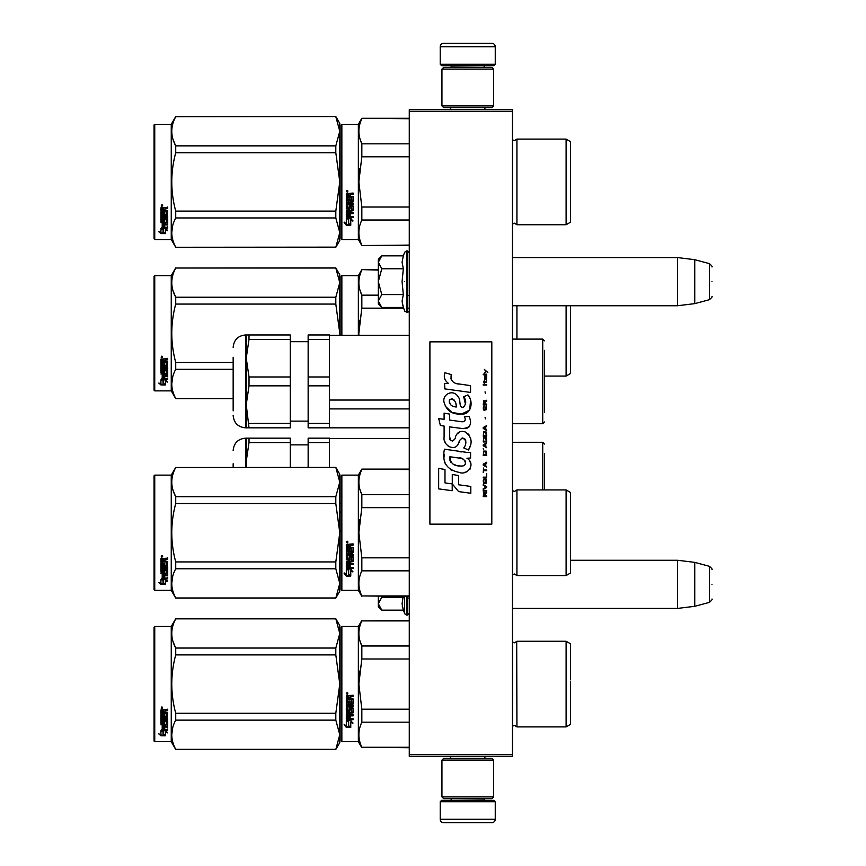<?xml version="1.0" encoding="UTF-8"?>
<svg xmlns="http://www.w3.org/2000/svg" width="866" height="866" viewBox="0 0 866 866"><rect width="100%" height="100%" fill="white"/><g stroke="black" fill="none" stroke-linecap="round" stroke-linejoin="round"><path stroke-width="1.3" d="M512.456 109.679L512.456 111.4L409.272 111.4L409.272 109.679L512.456 109.679M512.456 754.6L409.272 754.6L409.272 756.321L512.456 756.321L512.456 111.4M409.272 754.6L409.272 111.4M512.456 305.741L677.548 305.741L677.548 257.581L512.456 257.581M694.748 259.692L709.395 263.621L709.395 299.701L694.748 303.63L694.748 259.692L677.548 257.581M711.949 281.656C711.949 262.679 711.949 262.679 711.949 281.656C711.949 300.643 711.949 300.643 711.949 281.656M512.456 608.419L677.548 608.419L677.548 560.259L570.586 560.259M694.748 562.37L709.395 566.299L709.395 602.379L694.748 606.308L694.748 562.37L677.548 560.259M711.949 584.344C711.949 565.357 711.949 565.357 711.949 584.344C711.949 603.321 711.949 603.321 711.949 584.344M381.257 306.965L378.312 304.02L378.312 301.022L381.765 307.473L403.329 307.473L402.073 301.162L403.329 294.57L402.073 281.656L403.329 268.752L402.073 262.16L403.329 255.849L381.765 255.849L378.312 262.301L378.312 301.022L381.776 294.57L378.312 281.656L381.776 268.752L403.329 268.752M404.649 281.656C404.649 319.619 404.649 319.619 404.649 281.656C404.649 243.703 404.649 243.703 404.649 281.656M402.322 303.804L404.649 311.089L407.204 312.442C406.825 313.438 410.289 310.19 409.272 310.385M381.776 268.752L378.312 262.301L378.312 259.302L381.257 256.358M403.329 294.57L381.776 294.57M381.257 609.642L378.312 606.698L378.312 603.699L381.765 610.151L403.329 610.151L402.073 603.84L403.177 596.382M404.649 596.382L404.649 613.767L407.204 615.12L409.272 613.063M402.322 606.481L404.649 613.767M378.312 596.382L378.312 603.699L381.776 597.248L381.332 596.382M403.329 597.248L381.776 597.248M440.22 801.721L441.595 800.346L493.88 800.346L495.255 801.721L440.22 801.721L440.22 819.258A3.442 3.442 42.8 0 0 443.663 822.7L455.7 822.7M450.58 756.321L450.58 758.378M484.906 756.321L484.906 758.378M484.072 798.625L484.072 798.972A1.375 1.375 -42.2 0 0 485.458 800.346M451.403 798.625L484.072 798.972M450.028 800.346A1.375 1.375 42.2 0 0 451.403 798.972M495.255 801.721L495.255 819.258L440.22 819.258M479.775 822.7L491.812 822.7A3.442 3.442 -42.8 0 0 495.255 819.258M491.812 822.7L443.663 822.7M495.255 64.279L493.88 65.654L441.595 65.654L440.22 64.279L495.255 64.279L495.255 46.742A3.442 3.442 -137.2 0 0 491.812 43.3L479.775 43.3M484.906 109.679L484.906 107.622M450.58 109.679L450.58 107.622M451.403 67.375L451.403 67.028A1.375 1.375 137.8 0 0 450.028 65.654M484.072 67.375L451.403 67.028M485.458 65.654A1.375 1.375 -137.8 0 0 484.072 67.028M440.22 64.279L440.22 46.742L495.255 46.742M455.7 43.3L443.663 43.3A3.442 3.442 137.2 0 0 440.22 46.742M443.663 43.3L491.812 43.3M493.533 760.099L491.812 758.378L443.663 758.378L441.941 760.099L493.533 760.099L493.533 796.904L491.812 798.625L443.663 798.625L441.941 796.904L493.533 796.904M450.374 796.904L485.112 796.904M441.941 796.904L441.941 760.099M441.941 105.901L443.663 107.622L491.812 107.622L493.533 105.901L441.941 105.901L441.941 69.096L443.663 67.375L491.812 67.375L493.533 69.096L441.941 69.096M485.112 69.096L450.374 69.096M493.533 69.096L493.533 105.901M341.161 627.157L341.161 684.086L341.161 627.157L341.853 626.475L341.853 741.697L341.161 741.015L341.161 689.466M341.161 689.553L341.161 735.678L341.161 689.553M341.161 678.641L341.161 632.494L341.161 678.641M544.443 453.557L544.443 489.929M409.272 438.445L329.47 438.445M341.161 512.109L339.786 512.109M341.161 503.233L339.786 503.233M249.018 438.164L290.262 438.164L290.262 442.591L249.018 442.591L249.018 438.164L246.236 438.164L246.539 467.391M329.47 442.591L308.144 442.591L308.144 438.164L329.47 438.164L329.47 467.391M308.144 442.591L308.144 467.391M246.236 467.391L246.236 461.372L249.018 442.591M290.262 442.591L290.262 467.391M246.236 460.517L246.594 454.769M233.16 467.391L233.16 463.743M570.586 337.502L570.586 331.104M341.161 276.33L341.161 333.258L341.161 276.33L341.853 275.637L358.362 275.637L361.836 269.618L378.312 269.618M378.312 270.062L361.836 269.618M341.161 335.261L341.161 333.258M341.161 330.347L341.161 281.656L341.161 330.347M341.853 335.261L341.853 275.637M358.362 335.261L358.362 275.637M359.682 320.225L358.86 333.258L361.804 308.296M358.881 335.261L358.86 333.258M403.578 308.155L361.836 308.155L361.836 295.165C357.896 286.798 357.896 278.43 361.836 270.062M359.855 289.774L361.836 295.165L378.312 295.165M409.272 308.155L407.204 308.155M516.926 305.741L516.926 339.104M566.115 305.741L566.115 376.071L544.443 376.071M570.586 329.004L570.586 373.495L566.115 376.071M570.586 333.258L570.586 305.741M233.16 398.609L175.722 398.609L171.251 390.869L154.743 390.869L154.051 390.176L154.051 276.33L154.743 275.637L154.743 390.869M335.813 268.027L339.786 274.782L339.786 282.619L335.813 268.027L175.722 268.027C170.472 277.748 170.472 287.48 175.722 297.211L175.722 304.063L335.813 304.063L335.813 297.211L175.722 297.211M173.092 290.933L175.646 297.07M172.724 376.818L171.749 383.887M335.813 297.211L339.786 282.619L339.786 333.258L335.813 304.063M339.764 335.261L339.786 333.258L339.786 335.261M233.16 362.443L175.722 362.443C170.472 342.979 170.472 323.527 175.722 304.063M335.813 267.897L175.722 268.027M175.722 267.897L171.251 275.637L171.251 390.869M233.16 398.479L175.722 398.609M175.722 398.479C170.472 388.758 170.472 379.027 175.722 369.295L175.722 362.443M233.16 369.295L175.722 369.295M171.251 275.637L154.743 275.637M162.591 379.871L163.273 380.098L163.273 384.244L165.374 384.342L163.035 383.703L163.035 380.748L163.035 384.32L165.374 384.959L160.968 384.959L160.968 384.342L163.122 384.342M163.273 383.638L165.374 384.212M163.273 380.661L160.935 379.871L165.298 379.871L167.495 382.047L165.374 381.365L165.374 380.791L167.495 381.462M165.374 381.365L165.374 384.829M160.935 359.141L160.935 362.41L166.229 362.41L160.935 362.064L160.935 359.141L167.712 358.632L167.712 359.834L164.746 360.321L165.287 359.509L167.712 359.509L167.712 358.329M164.746 360.321L164.746 361.49L167.712 361.966L167.181 366.978L167.712 361.966M167.181 366.978L162.202 366.978L162.202 368.007L167.712 368.007L167.712 369.024L162.202 369.024L167.712 368.602L167.712 367.595M162.202 369.024L162.202 371.85L163.479 371.85L163.479 370.074L163.479 371.384M163.479 370.074L167.712 370.074L167.712 373.506L164.746 373.874M167.712 370.074L167.712 373.993L164.746 374.372L164.746 375.53L167.712 375.53L167.712 376.385L162.202 375.866L162.202 378.485L163.479 378.615L163.479 376.721L163.479 378.074M167.712 375.021L167.712 375.866L162.202 375.866M163.479 376.385L164.746 376.385M163.479 376.721L164.746 376.721L164.746 378.074M164.746 376.721L164.746 378.615L167.712 378.615L167.712 379.395L161.466 379.395L161.466 378.843L167.712 378.843L167.712 378.074M161.466 379.395L161.466 378.843M166.434 370.377L164.746 370.377M161.466 372.954L160.935 363.33L160.935 372.564L164.215 372.954L164.746 370.821L166.434 370.821L166.229 373.614L160.935 373.993M160.935 363.33L162.202 363.33L162.202 365.3M162.202 363.33L162.202 365.69L163.479 365.863L163.479 363.872L163.479 365.474M163.479 363.872L164.746 363.872L164.746 365.474M164.746 363.872L164.746 365.863L166.434 365.69L166.229 362.41M162.202 374.513L162.202 375.389L163.479 375.53L163.479 373.874L162.202 374.015L162.202 374.891M163.479 359.834L162.202 359.704L162.202 361.49L163.479 361.49L163.479 359.509L162.202 359.704M162.202 374.015L163.479 373.874M161.466 372.488L164.746 372.099M167.181 366.578L162.202 366.578L162.202 367.595M161.79 357.81L161.79 356.142L162.656 356.976L161.79 357.81L162.397 356.316M160.968 384.959L158.77 383.075L160.935 383.714L160.935 380.033L163.035 380.748M160.935 380.033L160.935 383.118M159.809 383.389L160.968 384.342M161.39 356.586L161.628 357.16L161.39 356.586M162.397 357.322L161.184 357.322L162.397 356.381M341.161 124.985L341.161 181.914L341.161 124.985L341.853 124.303L341.853 239.525L341.161 238.843L341.161 187.294M341.161 187.381L341.161 233.506L341.161 187.381M341.161 176.512L341.161 130.322L341.161 176.512M335.813 116.683L339.786 131.275L339.786 123.437L335.813 116.564L175.722 116.683C170.472 126.414 170.472 136.146 175.722 145.867L175.722 152.73L335.813 152.73L335.813 145.867L175.722 145.867M570.586 688.34L570.586 681.943M409.272 620.9L361.836 620.9L409.272 620.457M341.161 684.086L341.161 741.015L341.161 684.086M341.161 681.185L341.161 632.494L341.161 681.185M341.853 741.697L358.362 741.697L358.362 626.475L361.836 620.457M348.662 721.41L346.324 720.36L350.687 720.36L352.884 723.283L350.762 722.352L350.762 727.256L348.662 726.401L348.662 720.967L346.324 719.927M350.762 726.747L348.662 725.903M350.762 721.898L352.884 722.818M346.357 727.451L350.762 727.451L348.424 726.498L348.424 721.519L346.324 720.577L346.324 725.632L344.159 724.723L346.357 727.451L344.159 724.247M349.474 726.931L346.357 726.931M350.145 697.076L350.145 698.364L353.101 698.894L353.101 704.069L347.602 704.567L347.602 705.768L353.101 705.768L353.101 706.948L347.602 706.948L347.602 710.293L348.868 710.293L349.399 707.695L353.101 708.182L353.101 712.891L350.145 713.357L350.145 714.796L353.101 714.796L353.101 715.868L347.602 715.868L347.602 718.542L348.868 718.715L348.868 716.29L350.145 716.29L350.145 718.715L353.101 718.715L353.101 719.733L346.324 719.31L346.324 712.891L351.823 712.253L351.618 708.886L350.145 709.07L349.604 711.635L346.324 711.159L346.324 700.421L347.602 700.421L347.807 703.289L348.868 703.289L348.868 701.027L350.145 701.027L350.145 703.289L351.823 703.095L351.618 699.392L346.324 699.392L346.324 695.766L353.101 695.214L353.101 696.524L350.145 697.076L350.676 696.383L353.101 696.383M352.57 704.567L347.602 704.567M353.101 706.678L347.602 706.948M353.101 712.545L350.145 713.357M353.101 715.478L347.602 715.868M346.855 719.733L346.324 718.888M351.823 709.07L350.145 709.07M350.145 710.834L346.324 710.834M351.823 699.414L346.324 699.208M347.602 713.53L347.602 714.612L348.868 714.796L348.868 713.357L347.602 713.183L347.602 714.255M348.868 713.357L347.602 713.183M347.602 696.74L347.602 698.364L348.868 698.364L348.868 696.524L347.602 696.74M348.868 696.524L347.602 696.589M353.101 719.31L346.855 719.31M347.179 694.316L346.324 693.417L347.179 692.508L347.179 694.316L346.324 693.363M359.682 671.053L358.86 684.086L361.804 659.123M409.272 747.271L361.836 747.271L409.272 747.715M409.272 709.189L361.836 709.189L361.836 722.179L409.272 722.179M361.836 747.271C357.896 738.904 357.896 730.536 361.836 722.179M361.836 709.189L358.86 684.086M409.272 658.983L361.836 658.983L361.836 645.993C357.896 637.636 357.896 629.268 361.836 620.9M359.855 640.602L361.836 645.993L409.272 645.993M516.699 641.641L516.926 726.91L514.447 725.362L512.456 726.217M570.586 679.832L570.586 643.849L566.115 641.262L566.115 726.91L516.926 726.91L514.447 725.362M570.586 684.086L570.586 724.322L566.115 726.91M347.786 692.995L347.786 693.785L346.573 693.785L347.288 692.995M335.813 749.436L339.786 742.563L339.786 734.725L335.813 720.133L335.813 713.27L339.786 684.086L335.813 654.902L335.813 648.039L339.786 633.447L335.813 618.735L339.786 625.609L339.786 734.725L335.813 749.436L175.722 749.436L171.251 741.697L154.743 741.697L154.051 741.015L154.051 627.157L154.743 626.475L154.743 741.697M173.092 641.76L175.646 647.909M172.724 727.646L171.749 734.725M335.813 654.902L175.722 654.902C170.472 674.354 170.472 693.818 175.722 713.27L175.722 720.133C170.472 729.865 170.472 739.586 175.722 749.317L175.722 749.436M335.813 713.27L175.722 713.27M335.813 648.039L175.722 648.039L175.722 654.902M335.813 618.854L175.722 618.854C170.472 628.586 170.472 638.318 175.722 648.039M335.813 618.735L175.722 618.854M175.722 618.735L171.251 626.475L171.251 741.697M335.813 720.133L175.722 720.133M335.813 749.317L175.722 749.317M171.251 626.475L154.743 626.475M162.591 730.709L163.273 730.936L163.273 735.082L165.374 735.169L163.035 734.541L163.035 731.575L163.035 735.147L165.374 735.786L160.968 735.786L160.968 735.169L163.122 735.169M163.273 734.476L165.374 735.05M163.273 731.499L160.935 730.709L165.298 730.709L167.495 732.874L165.374 732.192L165.374 731.618L167.495 732.29M165.374 732.192L165.374 735.656M160.935 709.968L160.935 713.248L166.229 713.248L160.935 712.902L160.935 709.968L167.712 709.471L167.712 710.661L164.746 711.159L165.287 710.347L167.712 710.347L167.712 709.167M164.746 711.159L164.746 712.317L167.712 712.805L167.181 717.806L167.712 712.805M167.181 717.806L162.202 717.806L162.202 718.845L167.712 718.845L167.712 719.863L162.202 719.863L167.712 719.43L167.712 718.434M162.202 719.863L162.202 722.677L163.479 722.677L163.479 720.902L163.479 722.222M163.479 720.902L167.712 720.902L167.712 724.333L164.746 724.712M167.712 720.902L167.712 724.82L164.746 725.199L164.746 726.368L167.712 726.368L167.712 727.223L162.202 726.704L162.202 729.324L163.479 729.453L163.479 727.559L163.479 728.912M167.712 725.86L167.712 726.704L162.202 726.704M163.479 727.223L164.746 727.223M163.479 727.559L164.746 727.559L164.746 728.912M164.746 727.559L164.746 729.453L167.712 729.453L167.712 730.233L161.466 730.233L161.466 729.681L167.712 729.681L167.712 728.912M161.466 730.233L161.466 729.681M166.434 721.205L164.746 721.205M161.466 723.792L160.935 714.158L160.935 723.402L164.215 723.792L164.746 721.659L166.434 721.659L166.229 724.441L160.935 724.82M160.935 714.158L162.202 714.158L162.202 716.139M162.202 714.158L162.202 716.528L163.479 716.702L163.479 714.699L163.479 716.312M163.479 714.699L164.746 714.699L164.746 716.312M164.746 714.699L164.746 716.702L166.434 716.528L166.229 713.248M162.202 725.34L162.202 726.228L163.479 726.368L163.479 724.712L162.202 724.853L162.202 725.719M163.479 710.661L162.202 710.531L162.202 712.317L163.479 712.317L163.479 710.347L162.202 710.531M162.202 724.853L163.479 724.712M161.466 723.316L164.746 722.937M167.181 717.405L162.202 717.405L162.202 718.434M161.79 708.648L161.79 706.97L162.656 707.814L161.79 708.648L162.397 707.143M160.968 735.786L158.77 733.913L160.935 734.552L160.935 730.872L163.035 731.575M160.935 730.872L160.935 733.946M159.809 734.227L160.968 735.169M161.39 707.414L161.628 707.987L161.39 707.414M162.397 708.15L161.184 708.15L162.397 707.208M570.586 536.996L570.586 530.598M341.161 475.824L341.161 532.742L341.161 475.824L341.853 475.131L358.362 475.131L361.836 469.112L409.272 469.112M409.272 469.556L361.836 469.112M341.161 542.636L341.161 589.67L341.853 590.363L341.853 475.131M341.161 532.742L341.161 589.67L341.161 532.742M341.161 538.208L341.161 584.344L341.161 538.208M341.161 529.84L341.161 481.15L341.161 529.84M341.853 590.363L358.362 590.363L358.362 475.131M348.662 570.066L346.324 569.016L350.687 569.016L352.884 571.939L350.762 571.008L350.762 575.922L348.662 575.067L348.662 569.622L346.324 568.583M350.762 575.403L348.662 574.559M350.762 570.553L352.884 571.473M346.357 576.117L350.762 576.117L348.424 575.165L348.424 570.174L346.324 569.233L346.324 574.299L344.159 573.389L346.357 576.117L344.159 572.902M349.474 575.598L346.357 575.598M350.145 545.732L350.145 547.02L353.101 547.55L353.101 552.725L347.602 553.233L347.602 554.424L353.101 554.424L353.101 555.615L347.602 555.615L347.602 558.949L348.868 558.949L349.399 556.351L353.101 556.838L353.101 561.558L350.145 562.012L350.145 563.452L353.101 563.452L353.101 564.524L347.602 564.524L347.602 567.208L348.868 567.371L348.868 564.957L350.145 564.957L350.145 567.371L353.101 567.371L353.101 568.388L346.324 567.966L346.324 561.558L351.823 560.908L351.618 557.542L350.145 557.736L349.604 560.291L346.324 559.826L346.324 549.076L347.602 549.076L347.807 551.956L348.868 551.956L348.868 549.683L350.145 549.683L350.145 551.956L351.823 551.75L351.618 548.048L346.324 548.048L346.324 544.433L353.101 543.88L353.101 545.19L350.145 545.732L350.676 545.039L353.101 545.039M352.57 553.233L347.602 553.233M353.101 555.344L347.602 555.615M353.101 561.211L350.145 562.012M353.101 564.145L347.602 564.524M346.855 568.388L346.324 567.544M351.823 557.736L350.145 557.736M350.145 559.501L346.324 559.501M351.823 548.07L346.324 547.875M347.602 562.186L347.602 563.279L348.868 563.452L348.868 562.012L347.602 561.839L347.602 562.911M348.868 562.012L347.602 561.839M347.602 545.396L347.602 547.02L348.868 547.02L348.868 545.19L347.602 545.396M348.868 545.19L347.602 545.244M353.101 567.966L346.855 567.966M347.179 542.982L346.324 542.073L347.179 541.163L347.179 542.982L346.324 542.019M359.682 519.719L358.86 532.742L361.804 507.79M409.272 595.938L361.836 595.938L409.272 596.382M409.272 557.845L361.836 557.845L361.836 570.835L409.272 570.835M361.836 595.938C357.896 587.57 357.896 579.202 361.836 570.835M361.836 557.845L358.86 532.742M409.272 507.649L361.836 507.649L361.836 494.659C357.896 486.291 357.896 477.924 361.836 469.556M359.855 489.268L361.836 494.659L409.272 494.659M516.926 575.565L566.115 575.565L566.115 489.929L516.926 489.929L516.926 575.565L514.447 574.017L512.456 574.883M570.586 528.498L570.586 572.989L566.115 575.565M570.586 532.742L570.586 492.505L566.115 489.929M347.786 541.661L347.786 542.452L346.573 542.452L347.288 541.661M335.813 598.103L339.786 591.218L339.786 583.381L335.813 568.789L335.813 561.937L339.786 532.742L335.813 503.557L335.813 496.705L339.786 482.113L335.813 467.391L339.786 474.276L339.786 583.381L335.813 598.103L175.722 598.103L171.251 590.363L154.743 590.363L154.051 589.67L154.051 475.824L154.743 475.131L154.743 590.363M173.092 490.427L175.646 496.564M172.724 576.312L171.749 583.381M335.813 503.557L175.722 503.557C170.472 523.021 170.472 542.473 175.722 561.937L175.722 568.789C170.472 578.52 170.472 588.252 175.722 597.973L175.722 598.103M335.813 561.937L175.722 561.937M335.813 496.705L175.722 496.705L175.722 503.557M335.813 467.521L175.722 467.521C170.472 477.242 170.472 486.973 175.722 496.705M335.813 467.391L175.722 467.521M175.722 467.391L171.251 475.131L171.251 590.363M335.813 568.789L175.722 568.789M335.813 597.973L175.722 597.973M171.251 475.131L154.743 475.131M162.591 579.365L163.273 579.592L163.273 583.738L165.374 583.836L163.035 583.197L163.035 580.242L163.035 583.814L165.374 584.453L160.968 584.453L160.968 583.836L163.122 583.836M163.273 583.132L165.374 583.706M163.273 580.155L160.935 579.365L165.298 579.365L167.495 581.541L165.374 580.859L165.374 580.285L167.495 580.956M165.374 580.859L165.374 584.323M160.935 558.635L160.935 561.904L166.229 561.904L160.935 561.558L160.935 558.635L167.712 558.126L167.712 559.328L164.746 559.815L165.287 559.003L167.712 559.003L167.712 557.823M164.746 559.815L164.746 560.984L167.712 561.46L167.181 566.472L167.712 561.46M167.181 566.472L162.202 566.472L162.202 567.501L167.712 567.501L167.712 568.518L162.202 568.518L167.712 568.096L167.712 567.089M162.202 568.518L162.202 571.343L163.479 571.343L163.479 569.568L163.479 570.878M163.479 569.568L167.712 569.568L167.712 573L164.746 573.368M167.712 569.568L167.712 573.487L164.746 573.855L164.746 575.024L167.712 575.024L167.712 575.879L162.202 575.36L162.202 577.979L163.479 578.109L163.479 576.215L163.479 577.568M167.712 574.515L167.712 575.36L162.202 575.36M163.479 575.879L164.746 575.879M163.479 576.215L164.746 576.215L164.746 577.568M164.746 576.215L164.746 578.109L167.712 578.109L167.712 578.889L161.466 578.889L161.466 578.336L167.712 578.336L167.712 577.568M161.466 578.889L161.466 578.336M166.434 569.871L164.746 569.871M161.466 572.448L160.935 562.824L160.935 572.058L164.215 572.448L164.746 570.315L166.434 570.315L166.229 573.108L160.935 573.487M160.935 562.824L162.202 562.824L162.202 564.794M162.202 562.824L162.202 565.184L163.479 565.357L163.479 563.365L163.479 564.968M163.479 563.365L164.746 563.365L164.746 564.968M164.746 563.365L164.746 565.357L166.434 565.184L166.229 561.904M162.202 574.006L162.202 574.883L163.479 575.024L163.479 573.368L162.202 573.508L162.202 574.375M163.479 559.328L162.202 559.198L162.202 560.984L163.479 560.984L163.479 559.003L162.202 559.198M162.202 573.508L163.479 573.368M161.466 571.971L164.746 571.592M167.181 566.072L162.202 566.072L162.202 567.089M161.79 557.303L161.79 555.626L162.656 556.47L161.79 557.303L162.397 555.81M160.968 584.453L158.77 582.569L160.935 583.208L160.935 579.527L163.035 580.242M160.935 579.527L160.935 582.612M159.809 582.883L160.968 583.836M161.39 556.08L161.628 556.654L161.39 556.08M162.397 556.816L161.184 556.816L162.397 555.875M544.443 362.724L544.443 361.544M544.443 350.362L544.443 412.443M409.272 335.261L329.47 335.261M409.272 408.914L329.47 408.914M409.272 400.049L329.47 400.049M249.018 334.969L246.236 334.969L246.236 358.188L249.018 376.97L290.262 376.97L290.262 334.969L249.018 334.969L249.018 339.407L290.262 339.407M329.47 337.026L329.47 376.97L308.144 376.97L308.144 334.969L329.47 334.969L329.47 337.026M308.144 339.407L329.47 339.407M329.47 423.409L329.47 427.836L308.144 427.836L308.144 423.409L329.47 423.409L329.47 376.97M308.144 423.409L308.144 385.846L329.47 385.846M308.144 385.846L308.144 376.97M246.236 334.969L245.543 334.969L245.543 427.836L249.018 427.836L246.236 427.836L246.236 404.628L249.018 385.846L249.018 376.97M249.018 423.409L290.262 423.409L290.262 427.836L249.018 427.836L246.236 404.628L246.236 358.188L249.018 339.407M249.018 385.846L290.262 385.846L290.262 376.97M290.262 423.409L290.262 385.846M246.236 357.333L246.594 351.585M233.16 410.895L233.16 357.333M570.586 186.168L570.586 179.771M409.272 118.729L361.836 118.285L409.272 118.285L361.836 118.285L358.362 124.303L358.362 239.525L361.836 245.543L409.272 245.543M341.161 181.914L341.161 238.843L341.161 181.914M341.161 179.002L341.161 130.322L341.161 179.002M348.662 219.239L346.324 218.178L350.687 218.178L352.884 221.111L350.762 220.181L350.762 225.084L348.662 224.229L348.662 218.795L346.324 217.745M350.762 224.565L348.662 223.731M350.762 219.726L352.884 220.646M346.357 225.279L350.762 225.279L348.424 224.326L348.424 219.347L346.324 218.405L346.324 223.46L344.159 222.551L346.357 225.279L344.159 222.064M349.474 224.759L346.357 224.759M350.145 194.904L350.145 196.192L353.101 196.723L353.101 201.897L347.602 202.395L347.602 203.597L353.101 203.597L353.101 204.777L347.602 204.777L347.602 208.121L348.868 208.121L349.399 205.523L353.101 206.011L353.101 210.719L350.145 211.185L350.145 212.625L353.101 212.625L353.101 213.686L347.602 213.686L347.602 216.37L348.868 216.543L348.868 214.119L350.145 214.119L350.145 216.543L353.101 216.543L353.101 217.561L346.324 217.139L346.324 210.719L351.823 210.081L351.618 206.714L350.145 206.898L349.604 209.464L346.324 208.987L346.324 198.238L347.602 198.238L347.807 201.118L348.868 201.118L348.868 198.855L350.145 198.855L350.145 201.118L351.823 200.923L351.618 197.221L346.324 197.221L346.324 193.594L353.101 193.042L353.101 194.352L350.145 194.904L350.676 194.201L353.101 194.201M352.57 202.395L347.602 202.395M353.101 204.506L347.602 204.777M353.101 210.373L350.145 211.185M353.101 213.307L347.602 213.686M346.855 217.561L346.324 216.716M351.823 206.898L350.145 206.898M350.145 208.663L346.324 208.663M351.823 197.242L346.324 197.037M347.602 211.358L347.602 212.441L348.868 212.625L348.868 211.185L347.602 211.001L347.602 212.083M348.868 211.185L347.602 211.001M347.602 194.569L347.602 196.192L348.868 196.192L348.868 194.352L347.602 194.569M348.868 194.352L347.602 194.417M353.101 217.128L346.855 217.128M347.179 192.144L346.324 191.245L347.179 190.336L347.179 192.144L346.324 191.191M359.682 168.881L358.86 181.914L361.804 156.952M409.272 245.1L361.836 245.543M409.272 207.017L361.836 207.017L361.836 220.007L409.272 220.007M361.836 245.1C357.896 236.732 357.896 228.364 361.836 220.007M361.836 207.017L358.86 181.914M409.272 156.811L361.836 156.811L361.836 143.821C357.896 135.464 357.896 127.096 361.836 118.729M359.855 138.43L361.836 143.821L409.272 143.821M516.926 224.738L566.115 224.738L566.115 139.09L516.926 139.09L516.926 224.738L514.447 223.19L512.456 224.045M570.586 177.66L570.586 222.151L566.115 224.738M570.586 181.914L570.586 141.678L566.115 139.09L516.926 139.09L514.458 140.638L512.456 139.783M347.786 190.823L347.786 191.613L346.573 191.613L347.288 190.823M335.813 145.867L339.786 131.275L339.786 232.553L335.813 247.265L175.722 247.265L171.251 239.525L154.743 239.525L154.051 238.843L154.051 124.985L154.743 124.303L154.743 239.525M339.786 123.437L335.813 116.564L175.722 116.683M173.092 139.588L175.646 145.737M172.724 225.474L171.749 232.553M335.813 152.73L339.786 181.914L335.813 211.098L335.813 217.961L339.786 232.553L339.786 240.391L335.813 247.265M335.813 211.098L175.722 211.098C170.472 191.646 170.472 172.182 175.722 152.73M175.722 116.564L171.251 124.303L171.251 239.525M335.813 247.146L175.722 247.265M175.722 247.146C170.472 237.414 170.472 227.682 175.722 217.961L175.722 211.098M335.813 217.961L175.722 217.961M171.251 124.303L154.743 124.303M162.591 228.537L163.273 228.754L163.273 232.911L165.374 232.997L163.035 232.369L163.035 229.403L163.035 232.976L165.374 233.614L160.968 233.614L160.968 232.997L163.122 232.997M163.273 232.294L165.374 232.867M163.273 229.328L160.935 228.537L165.298 228.537L167.495 230.702L165.374 230.02L165.374 229.447L167.495 230.118M165.374 230.02L165.374 233.484M160.935 207.797L160.935 211.077L166.229 211.077L160.935 210.73L160.935 207.797L167.712 207.299L167.712 208.489L164.746 208.987L165.287 208.176L167.712 208.176L167.712 206.996M164.746 208.987L164.746 210.146L167.712 210.633L167.181 215.634L167.712 210.633M167.181 215.634L162.202 215.634L162.202 216.673L167.712 216.673L167.712 217.691L162.202 217.691L167.712 217.258L167.712 216.262M162.202 217.691L162.202 220.505L163.479 220.505L163.479 218.73L163.479 220.04M163.479 218.73L167.712 218.73L167.712 222.161L164.746 222.54M167.712 218.73L167.712 222.649L164.746 223.027L164.746 224.186L167.712 224.186L167.712 225.041L162.202 224.532L162.202 227.152L163.479 227.282L163.479 225.387L163.479 226.74M167.712 223.688L167.712 224.532L162.202 224.532M163.479 225.041L164.746 225.041M163.479 225.387L164.746 225.387L164.746 226.74M164.746 225.387L164.746 227.282L167.712 227.282L167.712 228.061L161.466 228.061L161.466 227.509L167.712 227.509L167.712 226.74M161.466 228.061L161.466 227.509M166.434 219.033L164.746 219.033M161.466 221.62L160.935 211.986L160.935 221.231L164.215 221.62L164.746 219.488L166.434 219.488L166.229 222.27L160.935 222.649M160.935 211.986L162.202 211.986L162.202 213.967M162.202 211.986L162.202 214.346L163.479 214.519L163.479 212.527L163.479 214.129M163.479 212.527L164.746 212.527L164.746 214.129M164.746 212.527L164.746 214.519L166.434 214.346L166.229 211.077M162.202 223.168L162.202 224.045L163.479 224.186L163.479 222.54L162.202 222.681L162.202 223.547M163.479 208.489L162.202 208.36L162.202 210.146L163.479 210.146L163.479 208.176L162.202 208.36M162.202 222.681L163.479 222.54M161.466 221.144L164.746 220.765M167.181 215.233L162.202 215.233L162.202 216.262M161.79 206.476L161.79 204.798L162.656 205.643L161.79 206.476L162.397 204.971M160.968 233.614L158.77 231.742L160.935 232.38L160.935 228.7L163.035 229.403M160.935 228.7L160.935 231.774M159.809 232.045L160.968 232.997M161.39 205.242L161.628 205.816L161.39 205.242M162.397 205.978L161.184 205.978L162.397 205.036M487.829 372.488L484.31 369.371L485.848 371.168L484.31 373.214L486.367 371.536L487.829 372.488M486.66 496.629L486.66 495.915L485.122 495.915L485.122 493.869L486.66 492.906L486.66 492.061L484.971 493.144L483.802 492.31L483.217 496.629L486.66 496.629M483.217 491.109L486.66 491.109L486.66 490.383L483.217 490.383L483.217 491.109M483.217 489.42L486.66 487.493L486.66 486.54L483.217 484.614L483.217 485.339L486.216 487.017L483.217 488.705L483.217 489.42M483.217 480.771L483.726 483.293L486.14 483.293L486.14 479.201L484.018 478.963L483.217 480.771M483.217 477.166L483.217 477.88L486.66 477.88L486.66 473.561L486.216 477.166L483.217 477.166M486.66 462.985L486.66 462.26L483.217 464.187L483.217 465.15L486.66 467.066L485.783 465.865L485.783 463.462L486.66 462.985M486.14 451.089L483.726 451.089L483.217 455.538L486.66 455.538L486.14 451.089M483.726 449.768L483.217 448.685L483.726 449.768M483.217 445.795L486.66 447.722L485.783 446.52L485.783 444.117L486.66 442.916L483.217 444.832L483.217 445.795M486.432 437.99L485.49 437.146L483.726 437.503L483.217 441.952L486.66 441.952L486.432 437.99M486.432 432.221L485.49 431.376L483.726 431.733L483.217 436.183L486.66 436.183L486.432 432.221M485.415 418.884L485.047 417.195L485.415 418.884M483.217 385.11L486.66 385.11L486.66 384.385L483.217 384.385L483.217 385.11M486.584 377.056L486.66 375.736L484.679 376.093L484.754 379.579L484.754 376.699L485.783 379.579L486.584 378.864L486.584 377.056M483.585 468.03L483.217 472.598L483.585 470.671L486.66 470.671L486.66 469.957L483.585 469.957L483.585 468.03M486.66 425.607L483.217 427.533L483.217 428.497L486.66 430.413L485.783 429.211L485.783 426.808L486.66 425.607M486.075 382.469L486.66 380.78L485.923 381.863L484.603 381.863L484.31 380.542L483.726 381.863L484.31 383.432L484.603 382.469L486.075 382.469M486.14 405.905L485.49 409.748L483.877 409.391L484.094 405.786L483.434 406.381L483.293 409.142L484.018 410.343L486.432 409.629L486.14 405.905M486.66 404.097L485.122 404.097L485.122 402.051L486.66 401.099L486.66 400.254L484.971 401.337L483.802 400.493L483.217 404.823L486.66 404.823L486.66 404.097M485.415 393.521L485.047 391.843L485.415 393.521M486.66 374.772L486.66 374.177L483.217 374.177L483.217 374.772L486.66 374.772M458.839 384.103C452.756 383.324 450.233 380.152 451.283 374.567L444.886 372.737C443.5 377.078 444.691 380.629 448.48 383.4L444.539 383.616L444.843 388.888L470.552 392.439L470.552 385.63L456.447 383.606M467.943 394.896L463.689 396.769C466.547 400.785 466.373 404.249 463.169 407.193C458.352 408.178 461.286 399.551 458.027 396.736C453.438 388.369 440.805 394.658 444.464 403.48C447.029 410.96 452.496 414.489 460.853 414.067C471.569 415.355 473.734 401.359 467.943 394.896L469.87 398.23M449.692 437.135L449.692 426.873L461.924 428.475C469.946 428.399 472.36 424.427 469.166 416.578L464.392 416.578C466.049 419.815 465.215 421.536 461.903 421.764L449.681 420.053L449.681 414.1L444.106 413.136L444.106 419.328L438.694 418.592L440.372 425.531L444.106 426.04L444.106 437.135C442.623 444.94 454.704 452.333 458.471 443.565C459.727 438.954 461.989 437.514 465.248 439.257C466.384 442.385 465.886 445.276 463.743 447.928L468.463 450.006C472.847 442.753 471.775 436.735 465.248 431.95C460.528 430.499 457.28 432.091 455.505 436.735C455.44 441.216 448.848 442.667 449.692 437.135L451.056 440.816M466.936 452.398L444.431 449.183C441.768 462.011 446.575 469.718 458.839 472.306C467.954 476.073 476.127 463.646 466.936 458.233L470.584 458.027L470.584 452.398L466.936 452.398M452.279 474.471L452.279 483.921L458.601 491.585L470.812 493.263L470.812 486.454L458.601 484.765L458.601 475.564L452.279 474.471M438.661 488.868L452.214 490.719L452.214 483.91L444.983 482.892L444.983 469.48L438.661 468.387L438.661 488.868M491.812 341.853L429.904 341.853L429.904 524.146L491.812 524.146L491.812 341.853M454.942 383.043L453.654 382.242M451.597 380.293L450.883 378.496M444.507 378.052L444.821 378.929M463.689 396.769L465.529 404.509M464.479 406.479L463.104 407.215M445.211 406.1L451.9 412.433L461.567 414.045L469.686 410.051L470.552 400.482M468.463 450.006L470.725 444.81M470.985 440.837L470.682 438.607M469.015 434.884L468.344 434.039M460.203 431.582L456.912 434.137M454.336 439.289L453.557 440.437M453.21 440.729L452.485 441.043M457.887 444.767L459.402 441.909M461.73 438.283L462.574 437.958M462.845 437.925L465.821 440.805M465.865 442.558L465.572 444.258M444.983 441.757L445.633 443.197M448.003 445.99L449.389 446.813M451.63 447.473L452.691 447.57M455.224 447.137L456.728 446.185M464.392 416.578L465.15 418.624M464.014 421.569L462.693 421.796M462.866 428.573L463.96 428.627M465.767 428.54L467.12 428.161M468.647 427.284L469.524 426.408M470.357 424.481L470.639 421.807M461.329 451.922L459.099 451.619M464.847 472.295L467.131 471.667M469.957 469.285L470.519 468.051M470.963 465.54L470.931 464.436M470.736 463.202L469.307 460.322M444.236 454.185L443.998 457.367M444.485 461.621L445.654 464.663M450.905 469.902L452.225 470.595M455.408 406.879L453.34 406.295M450.634 404.79L449.335 402.419M449.292 402.17L449.335 400.46M451.37 398.761L452.604 398.977M453.936 399.789L454.888 401.261M455.354 402.452L455.787 403.989M458.839 457.962C464.566 456.826 468.939 466.384 461.221 466.027C453.925 466.309 450.158 463.213 449.93 456.728L460.582 458.309M462.899 459.164L463.494 459.5M464.999 460.755L465.507 461.849M465.605 462.736L465.54 463.278M465.507 463.884L464.436 465.291M460.117 465.908L457.594 465.551M455.83 465.161L453.08 464.122M451.078 462.596L449.941 460.409M449.79 459.099L449.833 457.638M484.679 495.915L483.585 495.915L484.018 492.906L484.679 495.915M483.661 480.771L484.094 479.688L485.783 479.688L485.999 482.568L484.094 482.817L483.661 480.771M485.49 463.581L485.49 465.746L483.509 464.663L485.49 463.581M483.661 452.647L484.094 451.565L485.783 451.565L486.216 454.812L483.661 454.812L483.661 452.647M485.49 444.236L485.49 446.401L483.509 445.319L485.49 444.236M483.661 439.073L484.094 437.99L485.783 437.99L486.216 441.227L483.661 441.227L483.661 439.073M483.661 433.303L484.094 432.221L485.783 432.221L486.216 435.468L483.661 435.468L483.661 433.303M485.848 376.58L486.075 378.983L485.415 377.901L485.848 376.58M485.49 426.927L485.49 429.092L483.509 428.01L485.49 426.927M484.679 404.097L483.585 404.097L484.018 401.099L484.679 404.097M456.252 407.009C450.97 406.511 448.848 403.946 449.909 399.313C454.26 399.053 456.371 401.608 456.252 407.009M403.329 255.849L404.649 252.233L407.204 250.88L407.204 312.442M406.587 250.88L406.587 312.442M407.204 596.382L407.204 615.12M406.587 596.382L406.587 615.12M512.456 442.288L542.722 442.288L542.722 489.929M245.543 467.391L245.543 438.164C238.02 438.889 233.896 443.024 233.16 450.536M512.51 339.104L512.51 305.741M512.51 726.163L512.51 642.009L514.447 642.81L516.926 641.262L566.115 641.262M512.51 574.829L512.51 490.665L514.447 491.477L516.926 489.929M512.456 339.104L542.722 339.104L542.722 423.712L544.443 421.991M512.51 223.991L512.51 139.837M407.204 295.414L409.272 295.414M694.748 303.63L677.548 305.741M709.395 263.621C711.798 265.754 712.653 266.858 711.949 266.945M709.395 299.701C711.798 297.568 712.653 296.464 711.949 296.378M407.204 598.103L409.272 598.103M694.748 606.308L677.548 608.419M709.395 566.299C711.798 568.432 712.653 569.536 711.949 569.622M709.395 602.379C711.798 600.246 712.653 599.142 711.949 599.055M407.204 250.88L409.272 252.937M542.722 442.288L544.443 444.009M339.786 531.031L341.161 531.031M308.144 444.864L290.262 444.864M246.236 438.164L245.543 438.164M341.853 124.303L358.362 124.303L341.853 124.303M341.853 626.475L358.362 626.475M358.362 741.697L361.836 747.715M358.362 590.363L361.836 596.382M542.722 339.104L544.443 340.825M512.456 423.712L542.722 423.712M329.47 427.836L409.272 427.836M308.144 421.136L290.262 421.136M308.144 341.68L290.262 341.68M245.543 427.836C238.02 427.111 233.896 422.976 233.16 415.464M245.543 334.969C238.02 335.705 233.896 339.829 233.16 347.353M341.853 239.525L358.362 239.525"/></g></svg>
